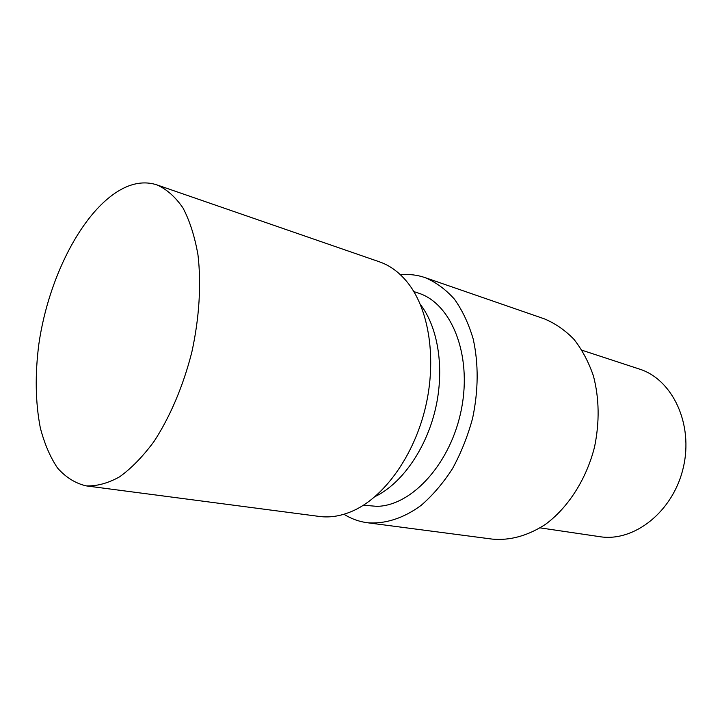 <?xml version="1.0" encoding="UTF-8"?>
<svg xmlns="http://www.w3.org/2000/svg" width="722" height="722" viewBox="0 0 722 722"><rect width="100%" height="100%" fill="white"/><g stroke="black" fill="none" stroke-linecap="round" stroke-linejoin="round"><path stroke-width="1.08" d="M582.04 350.251L639.286 369.023C672.435 379.276 693.77 424.031 683.229 467.874C673.066 511.799 633.979 542.303 599.747 536.672L540.146 527.872M413.841 291.589L418.209 293.033C451.124 303.195 472.107 354.078 461.557 408.462C451.313 462.883 412.118 505.905 376.812 506.348L363.464 505.201M420.484 304.621C438.38 327.887 444.788 369.393 435.357 409.41C425.908 449.418 401.64 483.686 375.223 496.51M343.979 514.263C351.127 518.766 358.87 521.582 367.2 522.719C384.664 524.262 403.336 518.477 421.079 505.418C432.622 495.445 443.1 483.189 452.504 468.632C461.042 453.01 467.748 436.196 472.63 418.2C478.451 390.268 478.65 363.906 473.226 339.105C468.686 323.718 462.423 310.406 454.427 299.161C445.636 289.341 435.835 282.149 425.014 277.591C417.054 274.874 408.869 273.945 400.466 274.775M367.2 522.719L492.269 539.108C510.129 540.724 527.899 535.787 545.552 524.298C568.223 507.539 586.39 479.237 594.549 446.954C599.666 422.036 599.287 398.345 593.412 375.882C588.592 361.893 582.103 349.701 573.936 339.295C565.001 330.135 555.101 323.312 544.226 318.808L425.014 277.591M126.81 186.682C137.324 182.323 147.423 181.745 157.089 184.949C166.818 189.317 175.455 197.007 183.018 208.017C189.76 220.869 194.741 236.482 197.972 254.866C201.402 283.999 199.344 317.87 191.862 351.984C183.307 385.837 170.022 417.063 153.93 441.593C142.83 456.593 131.386 468.334 119.617 476.818C107.939 483.298 96.766 486.312 86.117 485.87C75.296 483.298 65.756 477.332 57.507 467.982C50.134 456.963 44.394 443.57 40.306 427.794C35.405 402.416 34.927 374.519 38.853 344.096C48.925 273.981 85.936 204.127 126.81 186.682M157.089 184.949L379.429 261.824C390.376 265.615 400.024 272.853 408.381 283.565C429.211 310.451 436.738 359.538 425.529 407.091C414.311 454.643 385.647 495.193 354.989 509.94C342.733 515.779 330.856 517.954 319.377 516.447L86.117 485.87"/></g></svg>
